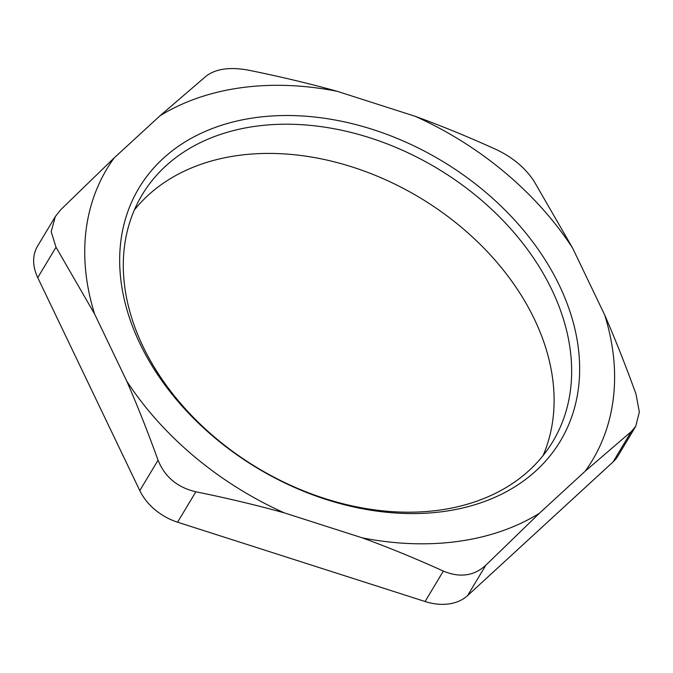 <?xml version="1.0" encoding="UTF-8"?>
<svg xmlns="http://www.w3.org/2000/svg" width="673" height="673" viewBox="0 0 673 673"><rect width="100%" height="100%" fill="white"/><g stroke="black" fill="none" stroke-linecap="round" stroke-linejoin="round"><path stroke-width="1.01" d="M443.356 571.091L425.084 601.511A49.777 36.292 31 0 0 467.567 595.63L485.839 565.219C474.053 576.004 459.886 577.956 443.356 571.091C415.754 558.573 388.716 547.486 362.225 537.836A283.106 206.409 31 0 0 539.325 513.339L485.839 565.219M126.76 381.145A283.106 206.409 31 0 0 284.284 512.86C256.632 505.162 227.146 498.138 195.843 491.786C177.361 487.429 164.767 476.896 158.054 460.189C147.766 431.763 137.334 405.415 126.76 381.145L94.632 314.081L56.019 247.218L51.182 231.663L55.346 216.546L60.713 209.749L114.2 157.869L160.006 115.781L206.182 76.083C215.907 68.73 230.065 66.77 248.665 70.202C279.968 76.554 309.454 83.578 337.106 91.284L415.048 116.252C441.538 125.901 468.576 136.989 496.178 149.515C512.599 157.297 525.192 167.829 533.967 181.113L572.572 247.975L604.707 315.031C615.282 339.301 625.713 365.649 636.002 394.084L639.35 412.103L635.682 426.404L631.308 431.553L613.036 461.964L467.567 595.63M631.308 431.553L585.131 471.251L539.325 513.339M158.054 460.189L139.791 490.6A49.777 36.292 31 0 0 177.579 522.198L195.843 491.786M139.791 490.6L37.747 277.638L56.019 247.218M55.337 216.538L37.562 246.125A49.777 36.292 31 0 0 37.747 277.638M114.2 157.869A283.106 206.409 31 0 0 94.632 314.081M337.106 91.284A283.106 206.409 31 0 0 160.006 115.781M572.572 247.975A283.106 206.409 31 0 0 415.048 116.252M613.036 461.964A49.777 36.292 31 0 0 617.923 456L635.691 426.413M585.131 471.251A283.106 206.409 31 0 0 604.707 315.031M543.077 455.571A239.546 174.652 31 0 0 419.868 197.694A239.546 174.652 31 0 0 134.331 210.052M439.427 510.126A239.546 174.652 -149 0 1 189.736 413.584A239.546 174.652 -149 0 1 142.121 194.859A239.546 174.652 -149 0 1 437.408 168.486A239.546 174.652 -149 0 1 552.827 441.555A239.546 174.652 -149 0 1 439.427 510.126M425.084 601.511L177.579 522.198M444.003 511.455A245.771 179.195 31 0 0 484.165 190.981A245.771 179.195 31 0 0 120.837 241.237A245.771 179.195 31 0 0 444.003 511.455M362.225 537.836L284.284 512.86"/></g></svg>
